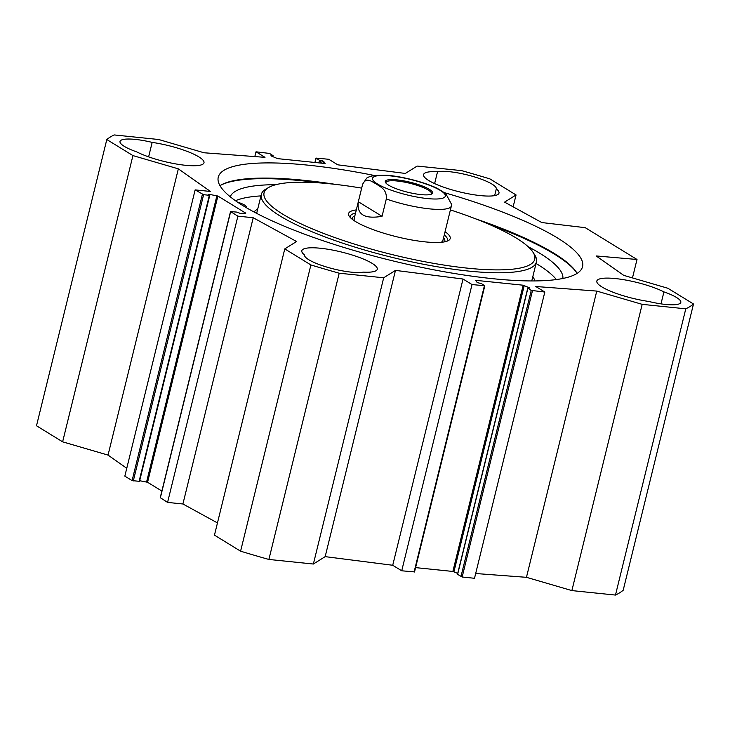 <?xml version="1.0" encoding="UTF-8"?>
<svg xmlns="http://www.w3.org/2000/svg" width="730" height="730" viewBox="0 0 730 730"><rect width="100%" height="100%" fill="white"/><g stroke="black" fill="none" stroke-linecap="round" stroke-linejoin="round"><path stroke-width="1.09" d="M615.472 595.069A307.713 65.025 13.8 0 0 623.192 590.241L693.5 303.999A307.713 65.025 -166.2 0 1 685.78 308.827L642.181 304.346L571.873 590.588L615.472 595.069L685.78 308.827M571.873 590.588L526.458 577.32L475.686 573.515M414.394 571.873L401.719 570.796L392.722 565.266L325.169 556.634L313.371 564.025L383.679 277.783L395.477 270.392L463.03 279.024L472.027 284.554L484.82 285.768L481.325 283.559L477.228 282.61L475.677 280.329L523.173 285.211L529.925 288.022L527.754 288.195L531.248 290.412L544.817 292.036L474.509 578.279L462.154 577.01L457.619 574.373M457.701 573.415L452.865 571.453L415.589 567.621M383.679 277.783L339.195 273.212A308.416 65.18 -166.2 0 1 310.898 264.944L284.773 248.893L214.465 535.136L240.59 551.186A308.416 65.18 13.8 0 0 268.886 559.454L313.371 564.025M160.381 497.741L167.581 502.404L182.911 503.983L217.458 522.917M139.667 480.723L147.579 482.274L161.868 491.053M284.773 248.893L296.572 241.502L253.219 217.741L237.889 216.162L230.516 211.563L236.693 212.092L240.243 213.388L245.791 213.169L217.887 196.032L209.291 194.362L208.625 194.39L209.355 195.293L203.606 194.7L195.138 189.891L124.83 476.133L132.084 480.595L139.366 481.335M195.138 189.891L210.459 191.461L178.348 168.849L132.933 155.59L106.808 139.53L36.5 425.773L62.625 441.832L108.04 455.091L126.755 468.277M494.657 195.603L496.309 188.887A38.836 8.203 -166.2 0 1 498.992 193.112A38.836 8.203 -166.2 0 1 459.316 191.817A38.836 8.203 -166.2 0 1 423.555 174.579A38.836 8.203 -166.2 0 1 437.544 171.723L434.624 183.586M663.926 291.89A31.983 6.762 -166.2 0 1 680.816 302.393A31.983 6.762 -166.2 0 1 648.651 301.444A38.836 8.203 -166.2 0 1 596.83 281.059A38.836 8.203 -166.2 0 1 622.891 279.563A38.836 8.203 -166.2 0 1 663.926 291.89L660.988 303.872M304.51 254.952A38.836 8.203 -166.2 0 1 301.828 250.737A38.836 8.203 -166.2 0 1 341.503 252.032A38.836 8.203 -166.2 0 1 377.264 269.27A38.836 8.203 -166.2 0 1 363.275 272.126A31.983 6.762 -166.2 0 1 327.77 267.372A31.983 6.762 -166.2 0 1 304.51 254.952M148.619 156.859L152.168 142.396A38.836 8.203 -166.2 0 1 203.989 162.79A38.836 8.203 -166.2 0 1 177.928 164.286A38.836 8.203 -166.2 0 1 136.893 151.959A31.983 6.762 -166.2 0 1 120.012 141.456A31.983 6.762 -166.2 0 1 152.168 142.396M437.544 171.723A31.983 6.762 -166.2 0 1 473.049 176.477A31.983 6.762 -166.2 0 1 496.309 188.887M577.12 273.376A187.564 39.639 13.8 0 0 576.563 272.463A187.564 39.639 13.8 0 0 475.403 218.763M335.417 184.371A187.564 39.639 13.8 0 0 220.889 185.101A187.564 39.639 13.8 0 0 219.976 185.648M220.36 185.411A188.477 39.831 -166.2 0 1 321.182 183.011M488.653 224.146A188.477 39.831 -166.2 0 1 576.883 272.983M444.597 192.72A187.564 39.639 -166.2 0 1 582.558 266.66A187.564 39.639 -166.2 0 1 443.694 271.651A187.564 39.639 -166.2 0 1 243.136 205.76A187.564 39.639 -166.2 0 1 218.261 177.18A187.564 39.639 -166.2 0 1 374.198 175.456M314.922 162.471L315.999 158.082L328.792 159.286L337.789 164.825L405.342 173.448L417.149 166.066L461.625 170.637A308.416 65.18 -166.2 0 1 489.93 178.905L516.055 194.956L504.576 202.137L541.806 222.55L585.25 227.678L637.007 259.478L596.154 255.947L623.739 275.365L667.886 288.259L693.5 303.999M632.472 277.911L637.007 259.478M315.999 158.082L319.494 160.29L323.591 161.239L325.142 163.52L277.646 158.638L270.894 155.819L273.066 155.645L269.571 153.437L256.002 151.813L264.999 157.342L204.053 152.771L158.647 139.503L114.163 134.931A308.416 65.18 -166.2 0 0 106.808 139.53M544.817 292.036L535.82 286.507L596.766 291.078L642.181 304.346M256.002 151.813L254.825 156.576M472.027 284.554L401.719 570.796M463.03 279.024L392.722 565.266M395.477 270.392L325.169 556.634M596.766 291.078L526.458 577.32M268.886 559.454L339.195 273.212M513.135 206.827L516.055 194.956M240.59 551.186L310.898 264.944M182.911 503.983L253.219 217.741M167.581 502.404L237.889 216.162M108.04 455.091L178.348 168.849M62.625 441.832L132.933 155.59M358.33 201.754L362.591 184.407C366.287 176.268 372.254 182.108 376.342 183.987C380.157 186.962 387.055 189.024 386.307 198.971L382.046 216.317L358.33 201.754C356.523 214.428 364.425 219.283 382.046 216.317M386.307 198.971A45.689 9.654 13.8 0 0 429.514 208.862A45.689 9.654 13.8 0 0 451.386 205.933L451.633 204.5L445.729 193.541L437.069 188.231C422.761 181.496 400.396 176.167 386.553 175.255L374.244 175.446C369.471 176.596 366.916 177.554 366.57 178.321L362.646 184.133A45.689 9.654 13.8 0 0 362.591 184.407M386.015 183.184A23.415 4.946 -166.2 0 1 385.978 182.509A23.415 4.946 -166.2 0 1 409.895 183.294A23.415 4.946 -166.2 0 1 431.457 193.678A23.415 4.946 -166.2 0 1 431.111 194.262M388.533 185.128A24.327 5.137 13.8 0 0 412.012 193.195A24.327 5.137 13.8 0 0 431.74 193.97A24.327 5.137 13.8 0 0 410.16 182.235A24.327 5.137 13.8 0 0 385.595 182.637A24.327 5.137 13.8 0 0 388.533 185.128M556.379 279.553A171.34 36.208 13.8 0 0 536.057 263.466M260.948 195.895A171.34 36.208 13.8 0 0 235.489 200.732M562.885 278.468A171.34 36.208 13.8 0 0 528.1 246.685M275.776 184.708A171.34 36.208 13.8 0 0 230.233 196.762M237.423 202.082A13.706 2.893 13.8 0 0 238.172 202.329A13.706 2.893 -166.2 0 1 246.375 207.156A13.706 2.893 -166.2 0 1 246.11 207.548M444.351 241.885A47.66 10.074 13.8 0 0 444.871 240.435A47.66 10.074 13.8 0 0 443.575 237.724M354.835 215.925A47.66 10.074 13.8 0 0 352.435 217.732A47.66 10.074 13.8 0 0 352.225 219.265M441.13 242.314A45.689 9.654 13.8 0 0 442.973 239.887M354.36 218.124A45.689 9.654 13.8 0 0 354.88 221.126M361.66 188.13A139.357 29.446 13.8 0 0 268.786 187.409L266.112 188.942A141.638 29.93 13.8 0 0 261.313 194.426A141.638 29.93 13.8 0 0 280.101 216.007A141.638 29.93 13.8 0 0 431.558 265.766A141.638 29.93 13.8 0 0 536.422 261.997A141.638 29.93 13.8 0 0 534.707 254.916L533.055 252.315A139.357 29.446 13.8 0 0 450.41 209.921M268.786 187.409A139.357 29.446 13.8 0 0 282.546 214.036A139.357 29.446 13.8 0 0 445.683 265.337A139.357 29.446 13.8 0 0 533.055 252.315M356.313 209.911A52.314 11.059 13.8 0 0 349.223 216.18A52.314 11.059 13.8 0 0 355.528 221.537A52.314 11.059 13.8 0 0 406.026 238.865A52.314 11.059 13.8 0 0 448.43 240.553A52.314 11.059 13.8 0 0 445.054 231.711M446.833 241.256A50.032 10.576 13.8 0 0 447.454 240.143A50.032 10.576 13.8 0 0 444.269 234.932M355.519 213.133A50.032 10.576 13.8 0 0 350.281 216.281A50.032 10.576 13.8 0 0 350.309 217.54M147.579 482.274L217.887 196.032M272.628 155.709L272.436 156.512M316.117 158.218L315.068 162.489M319.494 160.29L318.864 162.872M320.707 160.646L320.132 163.009M322.277 160.81L321.702 163.164M323.591 161.239L323.08 163.31M523.173 285.211L452.865 571.453M484.382 285.832L414.074 572.074M532.462 290.768L462.154 577.01M531.248 290.412L460.94 576.654M527.872 288.341L457.564 574.583M524.24 285.485L453.932 571.727M160.326 497.942L230.634 211.7M146.593 481.946L216.901 195.704M139.047 481.535L209.355 195.293M133.298 480.942L203.606 194.7M132.084 480.595L202.393 194.344M391.946 190.457A37.467 7.92 13.8 0 0 427.388 198.569A37.467 7.92 13.8 0 0 436.421 188.313A37.467 7.92 13.8 0 0 380.366 175.492A37.467 7.92 13.8 0 0 391.946 190.457M534.771 280.931A145.297 30.706 13.8 0 0 532.836 276.606M257.726 209.026A145.297 30.706 13.8 0 0 254.004 211.974M531.641 280.94A141.638 29.93 13.8 0 0 532.051 279.782L536.422 261.997M261.313 194.426L256.942 212.211A141.638 29.93 13.8 0 0 256.768 213.425M272.81 156.676L273.066 155.645M484.82 285.768L414.512 572.01M527.754 288.195L457.445 574.446M160.208 497.805L230.516 211.563M139.485 481.481L209.793 195.239M442.918 240.416L451.386 205.933M354.178 218.617L362.646 184.133M246.256 207.63L246.375 207.156M352.435 217.732L351.796 218.918M444.871 240.435L444.88 241.785"/></g></svg>
